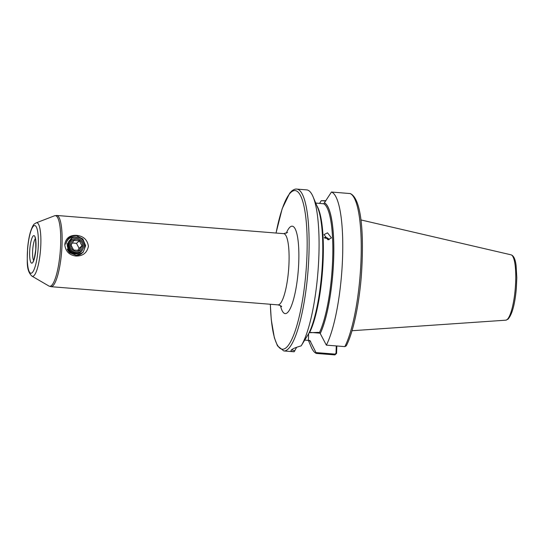 <?xml version="1.0" encoding="UTF-8"?>
<svg xmlns="http://www.w3.org/2000/svg" width="544" height="544" viewBox="0 0 544 544"><rect width="100%" height="100%" fill="white"/><g stroke="black" fill="none" stroke-linecap="round" stroke-linejoin="round"><path stroke-width="0.82" d="M328.358 239.775A3.25 2.686 23.8 0 0 325.53 238.15A3.25 2.686 23.8 0 0 324.768 238.17M329.147 239.68A4.06 3.359 23.8 0 0 325.489 237.456A4.06 3.359 23.8 0 0 324.299 237.517M327.916 239.761L324.027 234.607L327.522 232.832L331.459 237.884L327.916 239.761M296.772 189.094A81.192 17.741 -85.4 0 1 308.557 262.902A81.192 17.741 -85.4 0 1 287.654 349.452A81.192 17.741 -85.4 0 1 283.805 350.955L293.753 351.75A81.192 17.741 -85.4 0 0 294.134 351.757C291.176 351.499 290.326 350.832 291.598 349.765C293.06 348.554 296.242 347.262 301.165 345.889A81.192 17.741 -85.4 0 0 317.934 272.143A81.192 17.741 -85.4 0 0 313.072 196.778A81.192 17.741 -85.4 0 0 306.721 189.89L296.772 189.094C295.446 188.85 293.801 189.462 291.829 190.937L289.721 193.134L282.166 208.753L276.026 233.043M75.868 256.04C82.804 256.19 86.992 252.96 88.42 246.344C87.428 239.761 83.47 236.096 76.554 235.348C69.85 235.008 65.912 238.027 64.729 244.412C65.45 251.219 69.156 255.095 75.868 256.04M76.718 255.15L83.144 252.328L85.626 245.704L82.878 238.979L76.473 235.688C70.57 235.572 67.028 238.415 65.858 244.215C67.238 238.85 70.672 236.47 76.167 237.075M71.917 238.367L67.334 243.95L68.979 251.294M69.72 251.947L68.66 250.662L67.218 245.834L68.85 241.244L69.877 240.19M315.724 203.048L323.748 203.789L331.459 192.018L350.343 193.582C361.74 198.832 364.14 235.246 361.359 275.692C359.081 304.817 353.117 332.778 346.263 345.848L344.835 346.616A81.192 17.741 -85.4 0 0 361.06 258.679A81.192 17.741 -85.4 0 0 349.935 193.494M309.128 332.751L317.982 332.377L319.478 332.5L320.239 333.52A69.938 15.286 -85.4 0 0 333.676 258.794A69.938 15.286 -85.4 0 0 324.571 202.898M308.407 340.388L311.093 346.759A81.192 17.741 -85.4 0 0 316.424 353.43L309.896 340.503L304.742 340.129M336.824 345.977L336.58 353.403L334.907 354.906L316.424 353.43M325.706 201.035L321.239 200.675L325.91 200.702M321.239 200.675L319.546 203.436M309.264 340.456A69.938 15.286 -85.4 0 0 310.651 341.523M301.165 345.889L308.693 333.615A69.938 15.286 -85.4 0 0 322.014 269.572A69.938 15.286 -85.4 0 0 317.614 207.543L313.072 196.778M320.239 333.52L326.352 345.134A81.192 17.741 -85.4 0 0 342.577 257.196A81.192 17.741 -85.4 0 0 331.459 192.018M326.352 345.134L344.835 346.616M296.657 347.276L294.134 351.757M316.146 352.587L335.097 354.11L336.029 353.24L336.274 345.93M310.801 332.438L320.226 333.193M292.006 349.466L291.863 349.826L294.855 350.887M336.029 353.24L336.58 353.403M81.994 245.881L79.091 250.444L73.603 250.009L71.019 245.004L73.923 240.441L79.41 240.883L81.994 245.881L79.084 248.316L76.5 243.318L72.264 242.978M76.779 239.346A6.168 5.889 -129.9 0 1 82.579 245.868A6.168 5.889 -129.9 0 1 76.378 251.423A6.168 5.889 -129.9 0 1 70.577 244.902A6.168 5.889 -129.9 0 1 76.779 239.346M76.813 238.238A7.31 6.97 50.1 0 0 69.469 244.814A7.31 6.97 50.1 0 0 76.344 252.532A7.31 6.97 50.1 0 0 83.688 245.956A7.31 6.97 50.1 0 0 76.813 238.238M76.228 253.048C65.742 252.94 66.422 235.953 76.548 237.184C88.012 237.442 87.135 256.421 75.752 255.156L69.843 252.817A9.744 9.296 -129.9 0 1 67.225 249.023C69.224 252.348 72.155 253.987 76.024 253.939C78.819 253.708 80.947 252.396 82.409 250.009C80.886 252.069 78.826 253.082 76.228 253.048M68.598 243.059L67.653 243.406M80.288 252.008L77.18 253.694L72.624 253.388L69.013 250.498L67.708 246.146L68.694 242.699L67.748 243.148M78.37 253.436L78.921 252.647M68.87 242.155L67.266 245.092M78.608 253.341L80.022 252.158M68.401 244.963L69.666 249.954L73.277 252.844L77.833 253.15L80.233 252.042M68.605 246.65L68.102 247.438L70.557 252.178M77.758 250.403L79.084 248.316M76.5 243.318L79.41 240.883M32.382 262.895A13.804 3.019 94.6 0 1 29.662 252.035A13.804 3.019 94.6 0 1 33.279 235.885A13.804 3.019 94.6 0 1 36.006 246.745A13.804 3.019 94.6 0 1 32.382 262.895M35.374 238.653A11.37 2.482 -85.4 0 0 32.728 249.383A11.37 2.482 -85.4 0 0 33.633 260.392M33.782 275.808A26.853 5.868 94.6 0 1 31.912 276.114C25.854 270.212 27.384 261.208 27.547 248.948C28.064 242.699 28.975 237.204 30.28 232.485C31.994 227.161 33.463 224.25 34.687 223.761L36.176 222.863A26.853 5.868 94.6 0 1 40.773 245.793A26.853 5.868 94.6 0 1 33.782 275.808M33.606 225.998A23.909 5.222 -85.4 0 0 27.336 253.98A23.909 5.222 -85.4 0 0 32.055 272.782A23.909 5.222 -85.4 0 0 38.325 244.807A23.909 5.222 -85.4 0 0 33.606 225.998M286.253 233.281A43.84 9.581 94.6 0 1 290.129 227.004A43.84 9.581 94.6 0 1 298.778 261.487A43.84 9.581 94.6 0 1 287.286 312.786A43.84 9.581 94.6 0 1 280.452 305.653M281.642 306.673L281.642 306.673C281.704 306.19 280.48 305.592 277.957 304.871A35.72 7.806 -85.4 0 0 279.65 304.212A35.72 7.806 -85.4 0 0 288.85 266.132A35.72 7.806 -85.4 0 0 283.662 233.655L56.712 215.465A35.72 7.806 94.6 0 1 61.894 247.942A35.72 7.806 94.6 0 1 52.693 286.022A35.72 7.806 94.6 0 1 51 286.688L48.899 286.015A35.421 7.738 -85.4 0 0 51.374 285.62A35.421 7.738 -85.4 0 0 60.588 246.031A35.421 7.738 -85.4 0 0 54.529 215.791L56.712 215.465M270.368 304.266A79.567 17.388 -85.4 0 0 286.124 347.738A79.567 17.388 -85.4 0 0 306.986 254.633A79.567 17.388 -85.4 0 0 291.292 192.052A79.567 17.388 -85.4 0 0 276.073 233.043M511.02 254.816C513.645 255.585 515.338 259.162 516.1 265.54L516.8 277.773L516.351 288.191C514.964 304.157 512.169 314.507 507.967 319.233L505.777 320.185A32.81 7.167 -85.4 0 0 507.103 319.58A32.81 7.167 -85.4 0 0 515.515 285.138A32.81 7.167 -85.4 0 0 511.02 254.816L360.903 219.926M309.604 332.561A69.013 15.082 -85.4 0 0 322.878 265.295A69.013 15.082 -85.4 0 0 316.805 205.618M319.478 332.5A69.013 15.082 -85.4 0 0 332.676 258.91A69.013 15.082 -85.4 0 0 323.748 203.789M309.4 340.469A69.822 15.259 -85.4 0 0 310.658 341.401M320.246 333.397A69.822 15.259 -85.4 0 0 333.656 258.815A69.822 15.259 -85.4 0 0 324.571 203.021M308.394 340.388L308.611 333.751M335.097 354.11L334.907 354.906M287.558 232.499L283.662 233.655M31.912 276.114L48.899 286.015M283.805 350.955L277.488 345.855L274.36 337.77L271.272 319.743L270.32 304.259M505.777 320.185L352.029 330.725M277.957 304.871L51 286.688M301.92 344.685L301.281 345.705M36.176 222.863L54.529 215.791M33.191 261.215L33.157 261.249C33.504 262.351 34.381 258.427 35.795 249.472C35.788 240.598 35.537 236.688 35.04 237.735L35.408 238.041"/></g></svg>
